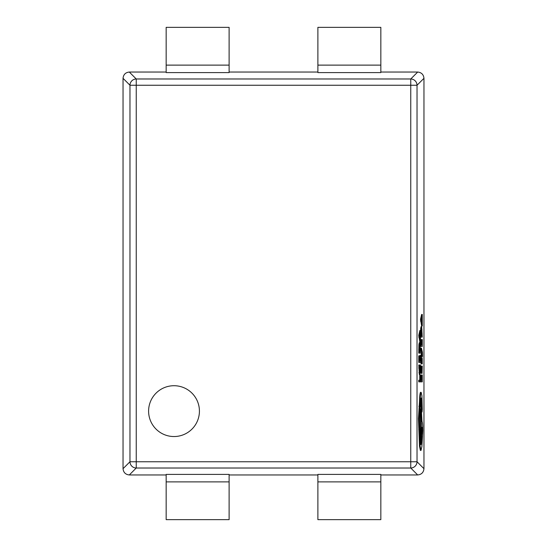 <?xml version="1.0" encoding="UTF-8"?>
<svg xmlns="http://www.w3.org/2000/svg" width="547" height="547" viewBox="0 0 547 547"><rect width="100%" height="100%" fill="white"/><g stroke="black" fill="none" stroke-linecap="round" stroke-linejoin="round"><path stroke-width="0.82" d="M148.599 411.125A25.415 25.415 0 0 0 174.014 436.54A25.415 25.415 0 0 0 199.423 411.125A25.415 25.415 0 0 0 174.014 385.717A25.415 25.415 0 0 0 148.599 411.125M421.163 392.343L420.534 392.343C420.021 392.801 419.679 395.802 419.494 401.354L418.455 418.653L419.481 446.14L420.383 450.42L421.012 450.42L421.881 446.598L422.797 430.667C422.749 425.128 422.489 422.093 422.004 421.566L421.34 408.821L420.916 411.645L421.73 439.227L420.999 444.684C420.513 444.157 420.246 441.121 420.205 435.583L420.322 430.756C419.843 428.698 419.59 424.629 419.563 418.558C419.611 411.399 419.946 407.153 420.554 405.819L421.169 397.99L422.031 412.007L422.277 409.368L421.915 395.713L421.163 392.343C420.65 392.801 420.301 395.802 420.123 401.354L419.084 418.653L420.11 446.14L421.012 450.42M420.862 398.954L421.156 409.183M421.34 408.821L420.711 408.821L420.287 411.645L421.101 439.227L420.684 443.938M422.51 356.576L422.393 352.275L421.47 348.124L420.848 348.124L421.511 352.487L420.848 356.904L421.47 356.904L422.27 353.321L422.51 356.576L421.881 356.576L421.887 355.037M421.47 363.905L422.243 363.919L422.222 358.77L422.052 357.738L421.429 357.738L421.293 358.278M422.052 357.738L421.675 362.251L421.628 358.176L420.862 358.176L420.828 360.343L421.06 363.905L421.689 363.905L422.065 359.386L422.099 363.919M421.758 366.087L421.128 366.087L420.828 369.396L420.903 372.541L421.662 372.541L421.764 367.693L422.058 373.437L422.27 366.087L421.758 366.087L421.532 372.541M421.245 372.541L421.429 373.437L422.058 373.437M420.499 330.477L419.87 330.477L418.756 335.352L419.87 341.991L420.499 341.991L420.499 330.477L419.385 335.352L420.499 341.991M419.925 342.702L419.303 342.702L418.906 344.637L418.756 353.13L420.499 353.13L419.925 342.702L419.385 353.13M420.369 355.55L420.369 360.781L420 360.781L420 356.2L419.87 360.781L419.515 360.781L419.515 355.837L418.756 355.837L418.756 362.435L420.499 362.435L420.499 355.55L419.747 355.55L419.747 356.2M420.315 364.999L419.952 372.849L419.563 364.999L418.783 364.999L419.337 374.586L419.966 374.586L420.369 372.938L420.452 364.999L419.686 364.999L419.638 371.68M380.835 72.047L417.689 72.047L410.756 78.98A6.297 6.249 45 0 1 417.026 85.25L129.974 85.25L123.041 78.317L123.041 468.683L129.974 461.75L129.974 85.25A6.297 6.249 -45 0 1 136.244 78.98L410.756 78.98L410.756 461.75L417.026 461.75L423.959 468.683L423.959 78.317L417.026 85.25L417.026 461.75A6.297 6.249 135 0 1 410.756 468.02L136.244 468.02A6.297 6.249 -135 0 1 129.974 461.75L410.756 461.75L410.756 468.02L417.689 474.953L380.835 474.953M420.369 375.105L420.369 380.206L418.756 380.206L418.756 381.861L420.499 381.861L420.499 375.105L419.747 375.105L419.747 380.206M422.14 374.968L422.14 380.206L421.764 380.206L421.764 375.625L421.641 380.206L421.286 380.206L421.286 375.263L420.527 375.263L420.527 381.861L422.27 381.861L422.27 374.968L421.518 374.968L421.518 375.625M422.14 339.516L422.14 344.747L421.764 344.747L421.764 340.166L421.641 344.747L421.286 344.747L421.286 339.803L420.527 339.803L420.527 346.401L422.27 346.401L422.27 339.516L421.518 339.516L421.518 340.166M421.696 326.668L421.074 326.668L420.677 328.603L420.527 337.096L422.27 337.096L421.696 326.668L421.156 337.096M422.27 314.443L421.641 314.443L420.527 319.318L421.641 325.964L422.27 325.964L422.27 314.443L421.156 319.318L422.27 325.964M166.165 72.047L129.311 72.047L136.244 78.98L136.244 468.02L129.311 474.953L166.165 474.953M317.882 72.047L229.118 72.047M317.882 27.35L380.835 27.35L380.835 72.601L317.882 72.601L317.882 27.35L324.18 27.35M172.462 27.35L166.165 27.35L166.165 72.601L229.118 72.601L229.118 27.35L222.82 27.35M229.118 474.953L317.882 474.953M229.118 519.65L166.165 519.65L166.165 474.399L229.118 474.399L229.118 519.65L222.82 519.65M374.538 519.65L380.835 519.65L380.835 474.399L317.882 474.399L317.882 519.65L324.18 519.65M423.959 468.683C423.563 472.464 421.477 474.557 417.689 474.953M129.311 474.953C125.523 474.557 123.437 472.464 123.041 468.683M417.689 72.047C421.477 72.443 423.563 74.536 423.959 78.317M123.041 78.317C123.437 74.536 125.523 72.443 129.311 72.047M338.655 519.65L344.952 519.65M361.95 519.65L368.247 519.65M380.835 519.65L317.882 519.65M202.048 519.65L208.345 519.65M166.165 519.65L172.462 519.65M178.753 519.65L185.05 519.65M208.345 27.35L202.048 27.35M185.05 27.35L178.753 27.35M166.165 27.35L229.118 27.35M344.952 27.35L338.655 27.35M380.835 27.35L374.538 27.35M368.247 27.35L361.95 27.35M419.385 380.206L419.385 381.861M419.412 364.999L419.966 374.586M420.369 360.781L420 360.781M419.87 356.2L419.515 356.2M419.87 360.781L419.515 360.781M419.385 355.837L419.385 362.435M419.515 351.475L420.369 351.475L419.932 344.446L419.515 351.475L419.624 345.759M420.069 338.415L420.069 334.114L419.528 336.248L420.069 338.415M419.385 335.352L418.756 335.352M419.385 337.116L418.756 337.116M422.14 380.206L421.764 380.206M421.641 375.625L421.286 375.625M421.641 380.206L421.286 380.206M421.156 375.263L421.156 381.861M421.942 371.386L421.874 367.693L421.942 371.386M421.491 358.176L421.689 363.905M421.47 348.124L421.47 349.793L420.848 349.793M421.47 349.793L422.072 352.289L421.443 352.289M422.072 352.289L421.511 352.487M422.14 352.487L421.511 352.528M422.14 352.528L421.443 352.726M422.072 352.726L421.47 355.112L420.848 355.112M421.47 355.112L421.47 356.904M422.14 344.747L421.764 344.747M421.641 340.166L421.286 340.166M421.641 344.747L421.286 344.747M421.156 339.803L421.156 346.401M421.286 335.441L422.14 335.441L421.703 328.412L421.286 335.441L421.395 329.725M421.84 322.381L421.84 318.08L421.299 320.214L421.84 322.381M421.156 319.318L420.527 319.318M421.156 321.082L420.527 321.082M422.325 430.756C422.113 426.181 421.908 426.181 421.703 430.756C421.908 435.323 422.113 435.323 422.325 430.756C422.113 426.181 421.908 426.181 421.703 430.756C421.908 435.323 422.113 435.323 422.325 430.756L421.703 430.756M420.123 401.354L419.494 401.354M419.494 406.271L418.872 406.271M419.74 433.58L419.118 433.58M420.916 411.645L420.287 411.645M421.47 423.843L420.848 423.843M421.73 439.227L421.101 439.227M421.792 404.541L421.163 404.541M422.031 412.007L421.484 412.007M380.835 481.88L317.882 481.88M166.165 481.88L229.118 481.88M166.165 65.12L229.118 65.12M380.835 65.12L317.882 65.12M420.39 368.302L419.761 368.302M420.274 371.591L419.645 371.591M419.364 368.028L418.735 368.028M419.528 372.733L418.899 372.733M419.535 344.637L418.906 344.637M419.385 349.478L418.756 349.478M420.369 349.615L419.747 349.615M420.253 345.813L419.631 345.813M421.457 369.396L420.828 369.396M421.457 360.343L420.828 360.343M421.518 362.88L420.889 362.88M422.523 355.666L421.901 355.666M421.299 328.603L420.677 328.603M421.156 333.444L420.527 333.444M422.14 333.581L421.518 333.581M422.024 329.779L421.402 329.779M419.084 418.653L418.455 418.653M419.392 429.573L418.77 429.573M419.727 435.672L419.098 435.672M420.11 446.14L419.481 446.14M421.204 430.667L420.575 430.667M421.792 408.636L421.163 408.636M421.785 409.183L421.354 409.183"/></g></svg>
